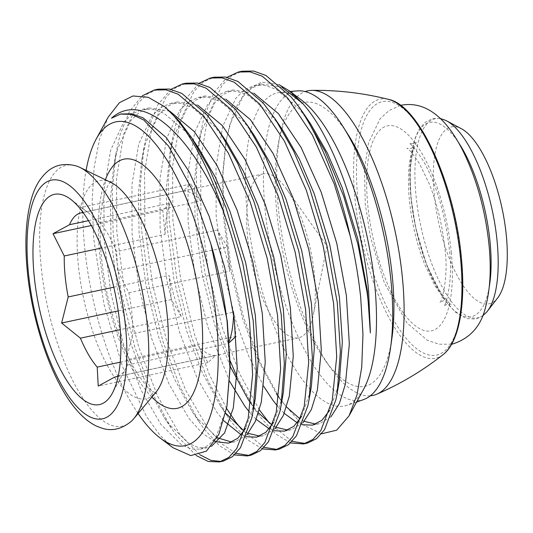<?xml version="1.0" encoding="UTF-8"?>
<svg xmlns="http://www.w3.org/2000/svg" width="533" height="533" viewBox="0 0 533 533"><rect width="100%" height="100%" fill="white"/><g stroke="black" fill="none" stroke-linecap="round" stroke-linejoin="round"><path stroke-width="0.4" stroke-dasharray="2.67 2" d="M498.108 297.341A90.417 32.5 77.9 0 1 461.278 282.763A90.417 32.5 77.9 0 1 434.275 194.818A90.417 32.5 77.9 0 1 462.131 129.139M370.295 395.819A155.749 55.985 77.9 0 1 330.607 367.937A155.749 55.985 77.9 0 1 278.326 207.777A155.749 55.985 77.9 0 1 280.405 133.243A155.749 55.985 77.9 0 1 305.216 91.569M391.908 338.242A145.123 52.167 77.9 0 1 325.416 360.674A145.123 52.167 77.9 0 1 276.707 211.441A145.123 52.167 77.9 0 1 278.639 141.991A145.123 52.167 77.9 0 1 348.495 135.262M364.146 399.357A157.981 56.784 77.9 0 1 265.114 209.909A157.981 56.784 77.9 0 1 298.16 90.857M363.586 389.263A160.113 57.551 77.9 0 1 346.303 405.506A160.113 57.551 77.9 0 1 247.192 213.08A160.113 57.551 77.9 0 1 279.359 92.535A160.113 57.551 77.9 0 1 301.778 100.291M279.079 84.667L261.456 82.082L246.219 90.763L234.267 110.144L226.378 138.96L223.021 173.385L223.887 212.514L230.762 265.008L243.374 316.709L260.504 363.026L280.531 399.91L301.451 424.035L321.539 433.802M230.183 360.908L218.99 329.434L204.879 272.869L197.243 214.846L196.357 172.725L200.035 135.235L204.219 116.614L213.913 92.769L227.005 77.332M259.391 409.91L239.69 373.846L222.647 328.648L208.536 272.083L200.901 214.066L200.628 160.233L207.877 115.834L222.081 85.18L231.495 75.953L242.262 71.189M290.552 442.943L275.461 433.769L260.077 416.833L255.673 410.61L236.992 376.731M307.161 443.163L305.322 443.476M292.131 441.364L269.418 423.155M262.522 448.933L247.432 439.758L232.055 422.829L227.644 416.606L207.977 380.569L190.961 335.43L176.849 278.866L169.214 220.842L168.328 178.722L172.006 141.232L176.19 122.61L185.884 98.758L198.976 83.328M226.572 408.425L209.462 374.859L194.625 334.644L180.514 278.079L172.879 220.056L172.599 166.229L179.854 121.83L194.052 91.176L203.466 81.949L214.239 77.178M279.139 449.159L277.293 449.472M264.101 447.36L241.389 429.152M234.5 454.929L219.409 445.755L204.026 428.825L199.622 422.602L179.947 386.565L162.931 341.42L148.82 284.862L141.185 226.838L140.299 184.711L143.977 147.228L148.161 128.606L157.855 104.754L170.946 89.324M236.072 453.35L221.975 444.016L207.683 428.039L185.664 390.236L166.596 340.64L152.485 284.076L144.849 226.052L144.576 172.226L151.825 127.82L166.023 97.173L175.437 87.945L186.21 83.175M251.11 455.155L249.264 455.468M196.184 455.508L175.997 434.821L171.593 428.599L151.918 392.555L134.909 347.416L120.798 290.851L113.163 232.834L112.27 190.707L115.947 153.224L120.138 134.602L129.552 111.23L142.231 95.847M199.762 454.669L179.661 434.035L157.635 396.232L138.567 346.637L124.456 290.072L116.82 232.048L116.547 178.215L123.796 133.816L138 103.169L147.408 93.941L158.181 89.171M223.08 461.152L221.242 461.458M138.087 413.521A165.55 59.503 77.9 0 1 84.534 246.173A165.55 59.503 77.9 0 1 86.086 170.4M172.885 447.667L159.673 434.835L146.608 416.639L122.51 366.604L103.988 304.456L93.695 238.651L92.116 201.514L94.081 167.795L99.491 139.313L108.119 117.233M131.085 421.483A133.417 47.957 77.9 0 1 41.041 265.507A133.417 47.957 77.9 0 1 76.439 166.003M126.241 359.808L132.804 333.745L233.647 312.171L235.972 336.336L126.241 359.808L127.554 365.012A83.848 30.141 77.9 0 1 126.061 368.103A83.848 30.141 77.9 0 1 118.179 376.171M227.378 247.039L217.471 229.976A83.848 30.141 77.9 0 1 229.703 271.204L227.378 247.039L117.64 270.511L128.859 292.77A83.848 30.141 77.9 0 1 131.944 313.89A83.848 30.141 77.9 0 1 132.804 333.745M233.647 312.171A83.848 30.141 77.9 0 1 233.601 314.27M229.27 341.213A83.848 30.141 77.9 0 1 228.397 343.445L229.37 342.532M127.554 365.012L228.397 343.445M215.545 355.491A83.848 30.141 77.9 0 1 198.063 345.531L207.97 362.593L215.545 355.491L117.387 376.485M120.231 362.18L198.063 345.531M181.267 316.609A83.848 30.141 77.9 0 1 169.034 275.381L171.366 299.546L181.267 316.609L120.285 329.654M113.802 287.194L169.034 275.381M247.565 236.805A83.848 30.141 -102.1 0 0 298.527 337.829A83.848 30.141 -102.1 0 0 313.337 314.723A83.848 30.141 -102.1 0 0 314.403 274.861A83.848 30.141 -102.1 0 0 286.421 188.862A83.848 30.141 -102.1 0 0 263.449 173.838A83.848 30.141 -102.1 0 0 247.565 236.805M117.64 270.511L116.627 251.543A83.848 30.141 77.9 0 0 99.831 222.621L88.192 212.587L81.036 207.464L82.535 211.728M165.09 234.413A83.848 30.141 77.9 0 1 170.34 203.14L162.765 210.249L165.09 234.413L101.776 247.958M88.505 220.642L170.34 203.14M183.192 191.094A83.848 30.141 77.9 0 1 200.674 201.048L190.767 183.992L183.192 191.094L83.108 212.5M99.831 222.621L200.674 201.048M217.471 229.976L116.627 251.543M128.859 292.77L229.703 271.204M190.767 183.992L81.036 207.464M162.765 210.249L91.33 225.526M171.366 299.546L118.226 310.912M207.97 362.593L98.232 386.065M227.331 404.101L226.278 409.584L215.992 436.987L208.769 445.115L200.515 449.132L191.187 449.006L181.353 444.715L160.899 424.381L140.925 389.85L123.643 344.558L110.884 292.91L104.042 239.923L103.908 190.767L110.651 150.219L123.736 122.217L132.384 113.789L142.271 109.425L152.744 109.298L164.004 113.289L187.236 133.03L198.622 148.101M255.36 398.104L254.301 403.588L245.693 428.232M214.926 441.617L202.02 433.089L188.929 418.385L168.948 383.853L151.672 338.562L138.913 286.914L132.064 233.934L131.937 184.778L138.68 144.223L151.765 116.227L160.413 107.793L170.3 103.429L180.774 103.302L192.027 107.293L215.265 127.034L226.645 142.104M283.389 392.115L282.33 397.591L273.715 422.236M246.119 436.727L241.189 434.835M223.74 420.75L216.958 412.389L196.977 377.857L179.694 332.565L166.942 280.918L160.093 227.937L159.967 178.782L166.709 138.234L179.788 110.231L188.442 101.796L198.329 97.432L208.803 97.306L220.056 101.297L243.295 121.038L254.674 136.108M311.419 386.119L310.359 391.602L301.745 416.24M274.142 430.731L269.218 428.838M256.2 419.358L249.417 412.042M229.81 381.641L207.723 326.576L194.971 274.921L188.122 221.941L187.996 172.785L194.732 132.237L207.817 104.235L216.471 95.8L226.358 91.436L236.825 91.31L248.085 95.3L271.324 115.041L282.703 130.119M339.441 380.122L338.388 385.606L329.774 410.25M302.171 424.741L297.247 422.842M284.229 413.361L277.446 406.046M263.815 386.445L248.784 356.33L235.753 320.58L222.994 268.925L216.151 215.945L216.025 166.789L222.761 126.241L235.846 98.239L244.494 89.804L254.388 85.44L264.854 85.32L276.114 89.311L299.346 109.052L310.732 124.122M111.484 118.199L120.871 114.002M211.534 446.241L207.297 447.68L198.196 447.513L188.356 443.216L167.908 422.882L164.191 417.619L146.202 384.573L130.652 343.059L117.893 291.411L111.044 238.424L110.318 200.275L113.689 166.263L117.66 148.72L130.745 120.718L139.393 112.29L149.28 107.926L169.734 111.144M246.866 434.828L235.546 441.637L231.755 442.104M217.191 437.713L195.937 416.886L192.22 411.623L174.224 378.577L158.674 337.063L145.922 285.415L139.073 232.435L138.347 194.285L141.718 160.266L145.682 142.724L158.767 114.728L167.422 106.294L177.309 101.93L197.763 105.148M274.895 428.832L263.575 435.641L259.784 436.107M248.198 433.336L244.027 430.984M225.639 413.102L220.249 405.626L202.254 372.58L186.703 331.066L173.945 279.419L167.102 226.438L166.376 188.289L169.747 154.27L173.711 136.734L186.797 108.732L195.451 100.297L205.085 95.987L225.785 99.151M302.924 422.836L291.604 429.645L287.807 430.118M276.227 427.339L272.057 424.988M258.485 412.935L250.743 403.181M230.229 366.477L214.732 325.077L201.974 273.422L195.131 220.442L194.398 182.293L197.776 148.274L201.74 130.738L214.826 102.736L223.474 94.301L233.108 89.99L253.815 93.162M330.953 416.839L319.627 423.648L315.836 424.121M304.25 421.343L300.086 418.991M286.514 406.939L278.766 397.185M280.531 399.91L276.301 393.64L258.312 360.594L242.762 319.08L230.003 267.426L223.154 214.446L222.428 176.296L225.799 142.278L229.77 124.742L242.855 96.739L251.503 88.305L261.137 84.001L281.844 87.165M489.287 286.681A99.318 35.698 77.9 0 1 448.986 305.222A99.318 35.698 77.9 0 1 410.89 197.043A99.318 35.698 77.9 0 1 458.44 142.478M486.809 311.945A101.79 36.59 77.9 0 1 445.635 292.977A101.79 36.59 77.9 0 1 415.98 195.178A101.79 36.59 77.9 0 1 445.848 120.438M451.271 252.136A104.814 37.676 77.9 0 1 419.125 328.355A104.814 37.676 77.9 0 1 367.717 204.559A104.814 37.676 77.9 0 1 399.863 128.34A104.814 37.676 77.9 0 1 451.271 252.136M357.856 198.942A129.552 46.564 77.9 0 1 397.591 104.734A129.552 46.564 77.9 0 1 461.132 257.745A129.552 46.564 77.9 0 1 421.396 351.96A129.552 46.564 77.9 0 1 357.856 198.942M443.183 354.552A132.49 47.624 77.9 0 1 354.958 198.649A132.49 47.624 77.9 0 1 388.61 99.404M151.872 397.098A127.387 45.791 77.9 0 1 99.744 254.834A127.387 45.791 77.9 0 1 105.387 179.754M155.456 393.167L154.81 393.394L155.769 392.455A111.537 40.088 77.9 0 1 110.684 371.401A111.537 40.088 77.9 0 1 78.278 264.375A111.537 40.088 77.9 0 1 110.837 182.393L109.578 181.926L110.264 181.873M413.135 143.69L416.726 141.945C417.072 142.044 416.213 140.592 413.055 150.952C410.097 162.192 409.477 177.855 411.203 197.93C413.675 222.108 419.118 244.947 427.539 266.433C430.924 274.868 434.442 282.144 438.093 288.266C445.628 299.306 450.079 304.623 451.438 304.23L447.447 304.11L443.856 305.849C446.308 305.975 453.343 276.747 449.379 249.87C446.907 225.686 441.457 202.853 433.036 181.36C429.658 172.932 426.14 165.65 422.482 159.534C414.947 148.494 410.503 143.17 409.144 143.57L413.135 143.69M440.231 118.466L432.896 118.439L424.495 122.757L418.938 129.619L414.587 139.433L409.837 171.34L410.83 196.877L415.613 227.444L426.28 264.088L443.363 298.26L455.069 311.878L466.375 318.561L475.816 319.067L482.492 316.036M278.639 141.991L280.405 133.243M290.099 91.429L279.359 92.535M110.904 181.64L109.225 183.539C107.539 185.737 105.807 189.901 104.028 196.037C99.997 210.988 99.105 231.229 101.35 256.753C104.421 286.914 111.23 315.429 121.764 342.306C126.008 352.906 130.478 362.147 135.175 370.022C142.904 382.268 149.093 389.603 153.757 392.028L156.142 393.114M126.061 368.103L112.25 393.374M298.527 337.829L116.067 376.858M286.421 188.862L326.962 245.999L313.337 314.723M356.557 402.129L346.303 405.506M325.416 360.674L330.607 367.937M88.192 212.587L70.749 199.355M263.449 173.838L80.989 212.867M200.295 449.179L207.297 447.68M142.271 109.425L149.28 107.926M228.317 443.183L235.326 441.684M170.3 103.429L177.309 101.93M256.346 437.187L263.355 435.688M198.329 97.432L205.338 95.933M284.375 431.19L291.384 429.691M226.358 91.436L233.361 89.937M312.405 425.194L319.407 423.702M254.388 85.44L261.39 83.941M164.191 417.619L171.593 428.599M113.689 166.263L115.947 153.224M192.22 411.623L199.622 422.602M141.718 160.266L143.977 147.228M220.249 405.626L227.644 416.606M169.747 154.27L172.006 141.232M248.278 399.637L255.673 410.61M197.776 148.274L200.035 135.235M225.799 142.278L226.378 138.96M400.563 105.387L389.103 110.491L380.022 118.886L368.543 142.811L364.485 168.921L365.258 204.006L370.442 237.138L384.353 282.863L406.932 322.925L427.239 340.214L439.019 344.218L451.644 344.198M444.955 249.384C448.706 275.061 442.044 302.611 439.785 302.464L443.429 300.679L447.487 300.819C446.214 301.178 442.037 296.161 434.948 285.761L424.908 264.994C416.886 244.534 411.703 222.787 409.344 199.762C407.712 180.68 408.291 165.81 411.09 155.15C412.915 149.427 414.061 146.602 414.514 146.675L410.87 148.46L406.812 148.321C408.085 147.961 412.262 152.978 419.358 163.378L429.391 184.145C437.413 204.605 442.597 226.352 444.955 249.384"/><path stroke-width="0.8" d="M445.848 120.438L462.131 129.139A90.417 32.5 77.9 0 1 506.35 235.859A90.417 32.5 77.9 0 1 498.108 297.341L486.809 311.945A101.79 36.59 77.9 0 0 497.122 241.382A101.79 36.59 77.9 0 0 445.848 120.438L440.231 118.466M305.216 91.569A155.749 55.985 77.9 0 1 311.858 90.37A155.749 55.985 77.9 0 1 402.482 278.473A155.749 55.985 77.9 0 1 376.844 394.187A155.749 55.985 77.9 0 1 370.295 395.819M290.099 91.429L298.16 90.857A157.981 56.784 77.9 0 1 343.265 126.981L348.495 135.262A145.123 52.167 77.9 0 1 392.388 277.313A145.123 52.167 77.9 0 1 391.908 338.242L390.529 347.936A157.981 56.784 77.9 0 1 364.146 399.357L356.557 402.129M343.265 126.981A157.981 56.784 77.9 0 1 391.049 281.611A157.981 56.784 77.9 0 1 390.529 347.936M289.512 90.983L301.778 100.291A160.113 57.551 77.9 0 1 374.819 285.748A160.113 57.551 77.9 0 1 363.586 389.263L349.082 415.8L357.03 394.8L361.727 367.23L362.973 334.218L360.681 297.361C358.562 277.313 355.071 256.846 350.208 235.972A188.662 67.811 77.9 0 0 299.419 107.539L303.59 113.522L325.17 151.479L343.632 196.137L357.896 244.207L367.024 292.151C368.963 306.588 370.069 320.18 370.348 332.918L368.609 290.851C362.107 218.923 333.831 138.22 302.744 103.509L289.512 90.983L279.079 84.667M321.539 433.802L336.723 430.171L349.082 415.8M227.005 77.332L238.324 72.028L250.01 71.848L262.276 76.239L287.6 97.892L312.425 135.096L334.298 184.098L350.208 235.972M238.604 71.968L242.262 71.189L253.668 71.069L265.934 75.453L291.258 97.113L299.419 107.539M198.976 83.328L210.295 78.025L221.981 77.845L234.247 82.235L259.571 103.888L284.395 141.092L306.268 190.088L323.178 246.053L333.618 303.477L336.696 356.71L332.246 400.51L320.846 430.564L312.864 439.478L303.504 443.949L290.552 442.943M236.992 376.731L230.183 360.908M210.575 77.965L214.233 77.185L225.646 77.058L237.905 81.449L263.229 103.102L275.308 119.145L293.716 151.265L309.926 189.308L326.842 245.273L337.282 302.691L340.387 351.627L337.182 393.167L335.91 399.723L324.51 429.778L316.529 438.699L307.414 443.11L303.51 443.949M305.322 443.476L292.131 441.364M269.418 423.155L259.391 409.91M170.946 89.324L182.266 84.021L193.952 83.841L206.218 88.225L231.542 109.885L256.366 147.088L278.239 196.084L295.155 252.049L305.589 309.473L308.667 362.707L304.223 406.506L292.824 436.554L284.835 445.475L275.474 449.945L262.522 448.933M182.546 83.961L186.204 83.175L197.616 83.055L209.882 87.445L235.206 109.098L247.279 125.135L265.687 157.262L281.897 195.305L298.813 251.263L309.253 308.687L312.358 357.616L309.153 399.164L307.881 405.72L296.481 435.774L288.5 444.695L279.385 449.106L275.481 449.945M277.293 449.472L264.101 447.36M241.389 429.152L235.713 422.043L226.572 408.425M142.231 95.847L154.237 90.017L165.93 89.837L178.189 94.221L203.513 115.881L228.337 153.084L250.21 202.08L267.126 258.045L277.566 315.469L280.638 368.696L276.194 412.502L264.794 442.55L256.813 451.471L247.445 455.942L234.5 454.929M154.523 89.957L158.174 89.171L169.587 89.051L181.853 93.442L207.177 115.095L219.25 131.131L237.658 163.258L253.875 201.301L270.784 257.259L281.224 314.683L284.336 363.613L281.124 405.16L279.852 411.716L268.452 441.77L260.47 450.691L251.356 455.102L247.452 455.942M249.264 455.468L236.072 453.35M86.086 170.4A165.55 59.503 77.9 0 1 96.147 139.14L108.119 117.233L119.445 102.662L132.977 95.967L148.247 97.312L164.604 106.667A188.662 67.811 77.9 0 1 223.187 210.835C236.092 246.932 244.874 283.803 249.537 321.459L252.615 374.692L248.165 418.492L236.765 448.546L228.784 457.467L219.423 461.931L208.27 461.485L196.184 455.508M164.604 106.667L179.148 121.091L191.227 137.128L209.629 169.247L225.845 207.29L242.762 263.255L253.195 320.679L256.306 369.609L253.102 411.15L251.829 417.712L240.43 447.767L232.441 456.681L223.327 461.098L219.423 461.931M221.242 461.458L210.875 460.385L199.762 454.669M96.147 139.14A165.55 59.503 77.9 0 1 164.371 156.082A165.55 59.503 77.9 0 1 216.498 321.312A165.55 59.503 77.9 0 1 160.06 437.933A165.55 59.503 77.9 0 1 138.087 413.521M223.187 210.835C190.894 133.716 142.391 90.27 111.484 118.199L120.558 114.069L131.738 114.408L143.77 120.018L168.568 146.109L191.873 189.095L210.848 243.808C218.563 269.791 223.98 295.708 227.098 321.572L229.956 367.563L226.885 406.666L218.823 434.408L206.471 451.098L190.761 455.608L172.885 447.667L160.06 437.933M147.394 326.063A133.417 47.957 77.9 0 1 133.736 418.711A133.417 47.957 77.9 0 1 131.085 421.483C121.884 428.925 112.51 431.264 102.956 428.492L97.086 426.4C89.791 422.975 83.001 417.552 76.725 410.137C52.474 382.527 32.207 323.771 27.243 270.504C24.538 242.155 25.917 218.29 31.38 198.916C34.685 187.043 40.122 177.829 47.697 171.286C55.525 164.67 65.106 162.911 76.439 166.003A133.417 47.957 77.9 0 1 79.99 167.449A133.417 47.957 77.9 0 1 147.394 326.063M119.792 323.877A107.499 38.642 77.9 0 1 112.25 393.374A107.499 38.642 77.9 0 1 67.951 382.374A107.499 38.642 77.9 0 1 34.099 275.081A107.499 38.642 77.9 0 1 70.749 199.355A107.499 38.642 77.9 0 1 119.792 323.877M82.535 211.728L82.349 212.667A83.848 30.141 77.9 0 0 80.989 212.867A83.848 30.141 77.9 0 0 69.497 224.713L53.027 233.721L64.246 255.98A83.848 30.141 77.9 0 0 65.106 275.834A83.848 30.141 77.9 0 0 68.191 296.954L61.628 323.018L80.423 338.182A83.848 30.141 77.9 0 0 97.219 367.104L98.232 386.065L114.702 377.058A83.848 30.141 77.9 0 0 116.067 376.858A83.848 30.141 77.9 0 0 118.179 376.171M233.601 314.27A83.848 30.141 77.9 0 1 229.27 341.213M117.387 376.485L114.702 377.058M97.219 367.104L120.231 362.18M120.285 329.654L80.423 338.182M68.191 296.954L113.802 287.194M101.776 247.958L64.246 255.98M69.497 224.713L88.505 220.642M83.108 212.5L82.349 212.667M91.33 225.526L53.027 233.721M118.226 310.912L61.628 323.018M229.37 342.532L235.972 336.336M210.848 243.808L227.285 321.079L230.229 366.031L226.885 406.666M191.227 137.128L198.622 148.101L215.352 177.229L230.103 211.654L245.66 262.702L255.307 315.083L258.258 360.035L255.36 398.104L253.102 411.15M245.693 428.232L237.798 438.293L228.537 443.136L214.926 441.617M219.25 131.131L226.645 142.104L243.381 171.24L258.132 205.658L273.689 256.706L283.336 309.087L286.288 354.039L283.389 392.115L281.124 405.16M273.715 422.236L265.827 432.303L256.566 437.14L246.119 436.727M241.189 434.835L223.74 420.75M247.279 125.135L254.674 136.108L271.404 165.243L286.154 199.662L301.718 250.71L311.365 303.09L314.317 348.049L311.419 386.119L309.153 399.164M301.745 416.24L293.856 426.307L284.595 431.144L274.142 430.731M269.218 428.838L256.2 419.358M249.417 412.042L244.98 406.393L229.81 381.641M275.308 119.145L282.703 130.119L299.433 159.247L314.184 193.666L329.747 244.714L339.394 297.101L342.346 342.053L339.441 380.122L337.182 393.167M329.774 410.25L321.885 420.31L312.624 425.147L302.171 424.741M297.247 422.842L284.229 413.361M277.446 406.046L273.009 400.396L263.815 386.445M303.59 113.522L310.732 124.122L327.462 153.251L342.213 187.669L357.77 238.724L367.424 291.105L370.348 332.918M120.871 114.002L131.724 113.796L142.984 117.786L166.216 137.527L188.995 171.453L209.083 216.145L224.64 267.2L234.287 319.58L237.218 368.136L233.281 408.085L224.526 432.983L211.534 446.241M169.734 111.144L194.245 131.531L217.024 165.463L237.112 210.155L252.669 261.203L262.316 313.584L265.247 362.14L261.31 402.089L255.32 421.436L246.866 434.828M231.755 442.104L217.191 437.713M197.763 105.148L222.274 125.535L245.053 159.467L265.134 204.159L280.698 255.207L290.345 307.588L293.277 356.144L289.339 396.099L283.349 415.447L274.895 428.832M259.784 436.107L248.198 433.336M244.027 430.984L225.639 413.102M225.785 99.151L250.303 119.539L273.083 153.471L293.163 198.163L308.72 249.211L318.374 301.591L321.306 350.154L317.368 390.103L311.379 409.451L302.924 422.836M287.807 430.118L276.227 427.339M272.057 424.988L258.485 412.935M250.743 403.181L248.278 399.637L230.229 366.477M253.815 93.162L278.326 113.542L301.105 147.474L321.192 192.166L336.749 243.215L346.397 295.602L349.328 344.158L345.397 384.106L339.408 403.454L330.953 416.839M315.836 424.121L304.25 421.343M300.086 418.991L286.514 406.939M278.766 397.185L276.301 393.64M281.844 87.165L302.744 103.509M458.44 142.478A99.318 35.698 77.9 0 1 490.06 242.122A99.318 35.698 77.9 0 1 489.287 286.681M443.183 354.552C459.233 342.239 465.902 304.11 461.398 258.072C454.995 185.024 419.504 105.214 388.61 99.404A132.49 47.624 77.9 0 1 460.572 258.785A132.49 47.624 77.9 0 1 443.183 354.552C422.856 370.595 400.743 383.813 376.844 394.187M105.387 179.754A127.387 45.791 77.9 0 1 158.221 181.22A127.387 45.791 77.9 0 1 201.287 312.651A127.387 45.791 77.9 0 1 151.872 397.098M79.99 167.449L110.837 182.393A111.537 40.088 77.9 0 1 167.189 314.996A111.537 40.088 77.9 0 1 155.769 392.455L133.736 418.711M28.316 271.79A122.01 43.859 77.9 0 1 65.732 183.059A122.01 43.859 77.9 0 1 125.575 327.169A122.01 43.859 77.9 0 1 88.152 415.9A122.01 43.859 77.9 0 1 28.316 271.79M388.61 99.404C363.493 93.075 337.909 90.064 311.858 90.37M109.578 181.926L110.904 181.64M156.142 393.114L154.81 393.394M482.492 316.036L486.809 311.945M120.558 114.069L121.251 113.915M451.644 344.198L452.697 343.992C470.373 338.295 481.392 325.743 485.756 306.328C490.247 289.026 491.339 268.625 489.041 245.133C485.416 210.382 476.715 178.935 462.93 150.792C449.226 123.716 429.478 100.391 401.609 105.148L400.563 105.387"/></g></svg>
